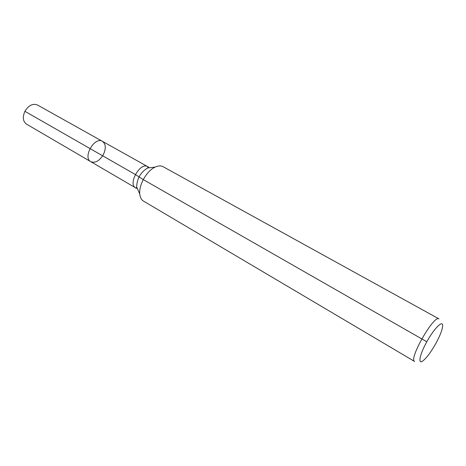 <?xml version="1.0" encoding="UTF-8"?>
<svg xmlns="http://www.w3.org/2000/svg" width="466" height="466" viewBox="0 0 466 466"><rect width="100%" height="100%" fill="white"/><g stroke="black" fill="none" stroke-linecap="round" stroke-linejoin="round"><path stroke-width="0.7" d="M90.818 161.69C82.418 157.525 94.598 136.218 102.45 141.338C105.864 143.988 106.178 148.398 103.376 154.555C99.479 160.939 95.297 163.316 90.818 161.69C82.418 157.525 94.598 136.218 102.45 141.338L37.431 104.984C32.777 103.225 28.607 105.333 24.902 111.31C22.374 117.129 22.904 121.405 26.492 124.125L135.612 187.85C127.632 183.965 140.33 161.749 147.728 166.653L102.45 141.338M435.681 343.774C430.491 352.867 426.023 358.709 422.289 361.307C417.565 364.243 420.169 353.275 427.468 340.576C434.708 327.837 442.834 320.026 442.7 325.588C442.467 329.544 440.125 335.602 435.681 343.774M414.623 361.488C408.333 359.49 434.05 314.48 438.966 318.89L163.123 166.712C160.933 165.547 158.289 165.675 155.184 167.09C146.819 170.713 138.652 185.008 139.777 194.054C140.132 197.444 141.367 199.786 143.481 201.085L414.623 361.488M426.804 341.764L143.272 179.591L135.315 174.488L24.902 111.31L89.955 148.532M138.687 191.584L136.678 187.012C136.917 178.74 140.54 172.403 147.547 167.993L152.504 167.405M137.284 188.386L136.229 188.148M148.293 167.038L149.038 167.818M135.612 187.85C135.839 188.538 136.189 188.258 136.678 187.012L139.777 194.054M147.728 166.653C148.433 166.496 148.369 166.945 147.547 167.993L155.184 167.09"/></g></svg>
